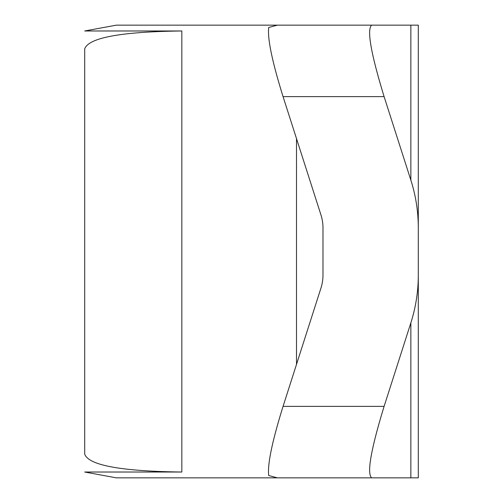 <?xml version="1.0" encoding="UTF-8"?>
<svg xmlns="http://www.w3.org/2000/svg" width="503" height="503" viewBox="0 0 503 503"><rect width="100%" height="100%" fill="white"/><g stroke="black" fill="none" stroke-linecap="round" stroke-linejoin="round"><path stroke-width="0.75" d="M322.989 227.991A39.291 35.738 -90 0 0 320.958 214.938L283.057 96.626L384.103 96.626L410.857 180.143A144.053 131.044 -90 0 1 418.295 227.991L418.295 477.85L277.379 477.85L268.709 475.511C267.37 464.47 272.154 441.427 283.057 406.374L320.958 288.062A39.291 35.738 -90 0 0 322.989 275.009L322.989 227.991M283.057 96.626C272.154 61.573 267.37 38.53 268.709 27.489L277.379 25.15L418.295 25.15L418.295 227.991M418.295 275.009A144.053 131.044 -90 0 1 410.857 322.857L384.103 406.374C370.856 449.701 366.706 473.53 371.654 477.85M181.834 30.979L181.834 472.021C121.085 471.286 88.71 465.325 84.705 454.146L84.705 48.854C88.71 37.675 121.085 31.714 181.834 30.979L84.705 30.979L116.369 25.15L296.5 25.15M181.834 472.021L84.705 472.021L116.369 477.85L296.5 477.85M371.654 25.15C366.706 29.47 370.856 53.299 384.103 96.626M410.857 25.15L410.857 180.143M384.103 406.374L283.057 406.374M296.5 138.583L296.5 364.417M410.857 322.857L410.857 477.85"/></g></svg>
